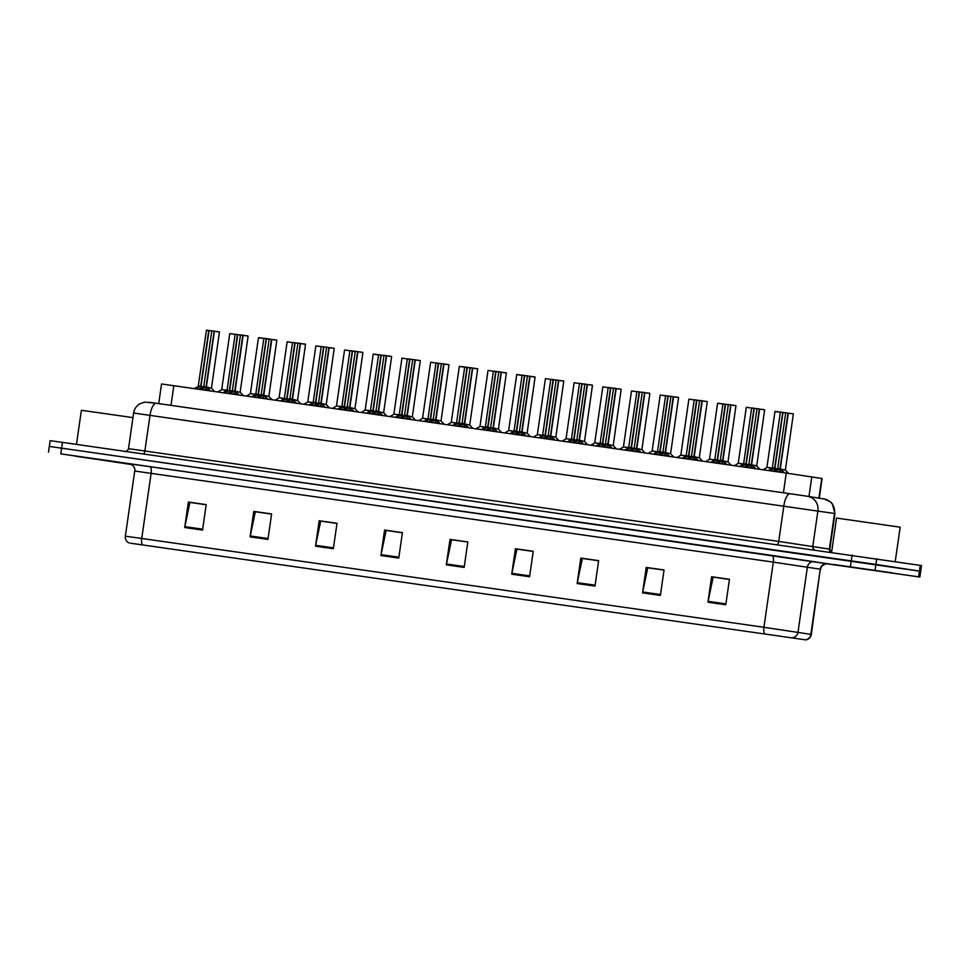 <?xml version="1.0" encoding="UTF-8"?>
<svg xmlns="http://www.w3.org/2000/svg" width="970" height="970" viewBox="0 0 970 970"><rect width="100%" height="100%" fill="white"/><g stroke="black" fill="none" stroke-linecap="round" stroke-linejoin="round"><path stroke-width="1.45" d="M158.716 403.605L161.541 383.974L786.258 473.093L822.099 478.513L819.262 498.192M78.061 456.603L131.059 464.266L78.061 456.603M833.206 564.394L892.291 572.87L833.206 564.394M130.889 543.249L805.342 639.812L130.889 543.249M130.416 543.188L805.852 639.885L130.416 543.188M826.682 563.776L919.851 577.029L920.675 571.294L875.898 564.407L50.573 446.6M725.79 604.759L729.452 579.296L711.616 576.75L707.942 602.212L725.79 604.759M729.428 579.442L713.156 577.126L708.1 601.327A5.141 1.831 98.1 0 0 707.942 602.212M713.411 577.162L711.616 576.75M660.376 595.422L664.05 569.96L646.214 567.414L642.54 592.876L660.376 595.422M664.026 570.105L647.754 567.789L642.698 591.991A5.141 1.831 98.1 0 0 642.54 592.876M648.009 567.826L646.214 567.414M594.974 586.086L598.635 560.624L580.8 558.077L577.138 583.54L594.974 586.086M598.623 560.769L582.352 558.453L577.295 582.655A5.141 1.831 98.1 0 0 577.138 583.54M582.594 558.49L580.8 558.077M529.571 576.75L533.233 551.287L515.397 548.741L511.724 574.204L529.571 576.75M533.209 551.433L516.937 549.117L511.881 573.318A5.141 1.831 98.1 0 0 511.724 574.204M517.192 549.153L515.397 548.741M202.536 530.069L206.198 504.606L188.362 502.06L184.688 527.522L202.536 530.069M206.173 504.752L189.902 502.436L184.846 526.637A5.141 1.831 98.1 0 0 184.688 527.522M190.156 502.472L188.362 502.06M267.938 539.405L271.612 513.942L253.764 511.396L250.102 536.859L267.938 539.405M271.588 514.088L255.316 511.772L250.26 535.973A5.141 1.831 98.1 0 0 250.102 536.859M255.559 511.808L253.764 511.396M333.341 548.741L337.014 523.279L319.178 520.732L315.505 546.195L333.341 548.741M336.99 523.424L320.718 521.108L315.662 545.31A5.141 1.831 98.1 0 0 315.505 546.195M320.973 521.145L319.178 520.732M398.755 558.077L402.417 532.615L384.581 530.069L380.919 555.531L398.755 558.077M402.404 532.76L386.121 530.444L381.064 554.646A5.141 1.831 98.1 0 0 380.919 555.531M386.375 530.481L384.581 530.069M464.157 567.414L467.831 541.951L449.983 539.405L446.321 564.867L464.157 567.414M467.807 541.975L451.535 539.781L446.479 563.982A5.141 1.831 98.1 0 0 446.321 564.867M451.79 539.817L449.983 539.405M130.55 464.06L76.048 456.276L130.55 464.06M919.851 577.029L60.795 453.839L131.605 464.557M582.618 558.356L598.635 560.648M648.021 567.692L664.05 569.984M713.435 577.029L729.452 579.32M386.399 530.347L402.417 532.639M320.985 521.011L337.014 523.303M255.583 511.675L271.6 513.967M190.181 502.339L206.198 504.63M517.204 549.02L533.233 551.312M451.802 539.684L467.819 541.975M62.444 442.381L50.149 440.671L49.324 446.406L920.675 571.294L921.5 565.571L62.444 442.381L60.795 453.839M200.256 389.443L206.04 387.139L206.137 388.715M214.418 331.267L219.438 331.995L214.418 331.267L206.355 387.188L210.248 390.874M212.187 330.831L214.176 331.097L206.052 387.091L203.748 386.775L206.04 387.139M219.087 331.813L211.799 330.903L203.748 386.775L206.452 386.509M206.367 387.139L208.926 387.527M206.355 387.188L206.04 389.406L207.762 390.522M205.725 389.358L203.482 389.904M195.006 388.703L200.669 386.472L200.766 388.036M211.787 330.988L209.047 330.588L200.984 386.521L202.621 387.588M198.401 386.108L200.669 386.472M209.047 330.588L211.812 330.855L208.732 330.552L200.681 386.424L198.377 386.108L201.081 385.83M200.984 386.521L200.669 388.74M200.996 386.46L203.724 386.86M200.353 388.691L198.292 389.164M226.798 390.498L221.706 389.528L227.053 390.279M132.963 417.621L81.383 410.274L76.472 444.381M87.215 457.913L127.349 463.672L87.215 457.913M895.225 561.521L900.172 527.243L898.087 526.892L836.54 518.065L831.617 552.172M842.36 565.704L882.494 571.463L842.36 565.704M228.956 393.541L234.752 391.189L234.837 392.801M243.106 335.353L248.126 336.093L243.106 335.353L235.055 391.225L238.947 394.972M247.823 335.923L242.803 335.317L234.752 391.189L232.473 390.874M235.055 391.225L237.626 391.625M235.055 391.286L234.728 393.505L236.462 394.62M234.425 393.456L232.182 394.002M257.644 397.639L263.44 395.336L263.525 396.9M271.806 339.451L276.826 340.191L271.806 339.451L263.743 395.384L267.647 399.07M261.16 394.972L263.44 395.336M276.523 340.021L271.491 339.415L263.44 395.287L261.136 394.96L263.84 394.693M263.755 395.324L266.313 395.724M263.743 395.384L263.428 397.603L265.162 398.706M263.112 397.554L260.869 398.1M286.344 401.738L292.128 399.434L292.225 400.998M300.506 343.55L305.526 344.289L300.506 343.55L292.443 399.47L296.335 403.168M298.275 343.113L300.263 343.38L292.14 399.373L289.836 399.058L292.128 399.434M305.174 344.095L297.887 343.186L289.836 399.058L292.54 398.791M292.455 399.422L295.013 399.822M292.443 399.47L292.128 401.689L293.849 402.805M291.812 401.653L289.569 402.198M315.044 405.836L320.827 403.532L320.924 405.096M329.194 347.648L334.213 348.388L329.194 347.648L321.143 403.52L325.035 407.254M318.56 403.156L320.827 403.532M333.91 348.218L328.891 347.599L320.84 403.484L318.536 403.156L321.24 402.889M321.143 403.52L323.713 403.908M321.143 403.568L320.815 405.787L322.549 406.903M320.512 405.751L318.269 406.297M255.498 394.596L250.405 393.626L255.753 394.378M284.198 398.694L279.093 397.712L284.44 398.476M312.886 402.792L307.793 401.81L313.14 402.574M341.586 406.879L336.493 405.909L341.84 406.672M223.706 392.789L229.369 390.57L229.466 392.135M240.487 335.087L237.735 334.686L229.684 390.558L231.309 391.686M229.381 390.522L227.077 390.195L229.369 390.57M237.735 334.686L240.512 334.953L237.432 334.638L229.381 390.51L227.077 390.195L223.1 392.704M229.684 390.607L229.356 392.826M229.684 390.558L232.424 390.958M229.053 392.789L226.992 393.262M252.394 396.888L258.068 394.669L258.153 396.233M269.175 339.185L266.435 338.785L258.372 394.705L260.008 395.784M264.204 338.348L266.192 338.615L258.068 394.608L255.765 394.293L258.068 394.669M266.435 338.785L269.199 339.051L261.136 394.96L257.038 397.554M258.481 394.026L255.777 394.293L251.8 396.803M258.372 394.705L258.056 396.924M258.384 394.657L261.112 395.045M257.741 396.888L255.692 397.361M258.844 337.681L269.575 339.015M281.094 400.986L286.768 398.706L286.853 400.331M297.875 343.271L295.135 342.883L287.071 398.803L288.708 399.87M295.135 342.883L297.899 343.15L294.819 342.834L286.768 398.706L284.489 398.391M287.071 398.803L286.756 401.022M287.084 398.755L289.812 399.143M286.441 400.974L284.38 401.459M309.794 405.084L315.456 402.853L315.553 404.429M326.575 347.369L323.822 346.981L315.771 402.853L317.396 403.969M321.603 346.545L323.58 346.811L315.468 402.805L313.164 402.489L315.456 402.853M323.822 346.981L326.599 347.248L318.536 403.156L314.425 405.751M315.868 402.223L313.164 402.489L309.188 404.999M315.771 402.902L315.444 405.12M315.771 402.853L318.512 403.241M315.141 405.072L313.08 405.557M323.519 346.933L326.975 347.212M343.732 409.934L349.527 407.618L349.612 409.195M357.894 351.746L362.913 352.474L357.894 351.746L349.83 407.667L353.735 411.353M347.248 407.254L349.527 407.618M362.61 352.304L357.578 351.698L349.527 407.57L347.224 407.254L349.928 406.988M349.843 407.618L352.401 408.006M349.83 407.667L349.515 409.886L351.237 411.001M349.2 409.837L346.957 410.395M372.432 414.02L378.215 411.716L378.312 413.293M386.593 355.832L391.613 356.572L386.593 355.832L378.53 411.765L382.422 415.451M384.362 355.408L386.351 355.675L378.227 411.668L375.923 411.341L378.215 411.716M386.642 355.711L391.262 356.39M378.542 411.716L381.101 412.104M378.627 411.086L375.923 411.353L371.825 413.935M378.53 411.765L378.215 413.984L379.937 415.099M377.9 413.935L375.657 414.481M386.278 355.796L383.974 355.469L386.642 355.723M401.119 418.118L406.915 415.815L407.012 417.379M415.281 359.931L420.301 360.67L415.281 359.931L407.23 415.803L411.122 419.549M404.648 415.451L406.915 415.815M419.998 360.5L414.978 359.894L406.927 415.766L404.623 415.451L407.327 415.172M407.23 415.803L409.801 416.203M407.23 415.863L406.903 418.082L408.637 419.198M406.6 418.034L404.357 418.579M429.819 422.217L435.615 419.864L435.7 421.477M443.981 364.029L449.001 364.768L443.981 364.029L435.918 419.949L439.822 423.647M448.698 364.599L443.666 363.98L435.615 419.864L433.335 419.549M435.93 419.901L438.488 420.301M435.918 419.949L435.603 422.18L437.325 423.284M435.287 422.132L433.044 422.678M338.481 409.182L344.156 406.951L344.241 408.515M355.262 351.467L352.522 351.067L344.459 407L346.096 408.067M350.291 350.643L352.28 350.91L344.156 406.903L341.852 406.575L344.156 406.951M352.522 351.067L355.287 351.346L349.903 350.703L341.852 406.575L344.568 406.309M347.199 407.339L344.471 406.939L347.199 407.339L344.471 406.951L344.144 409.219M343.829 409.17L341.779 409.643M367.181 413.281L372.844 411.05L372.941 412.614M383.962 355.566L381.222 355.166L373.159 411.098L374.796 412.165M370.576 410.686L372.844 411.05M381.222 355.166L383.987 355.432L375.923 411.341M378.991 354.729L380.98 355.008L372.856 411.001L370.552 410.674L373.256 410.407M373.159 411.098L372.844 413.317M373.171 411.037L375.899 411.438M372.529 413.268L370.467 413.741M380.907 355.129L383.987 355.432M395.881 417.367L401.544 415.148L401.641 416.712M412.662 359.664L409.91 359.264L401.859 415.136L403.484 416.263M407.691 358.827L409.667 359.094L401.556 415.087L399.252 414.772L401.544 415.148M409.91 359.264L412.686 359.53L407.303 358.9L399.252 414.772L401.956 414.505M404.599 415.536L401.859 415.136L404.599 415.536L401.859 415.136L401.531 417.403M401.228 417.367L399.167 417.84M424.569 421.465L430.243 419.198L430.328 420.81M441.35 363.75L438.61 363.362L430.547 419.282L432.183 420.362M438.61 363.362L441.374 363.629L438.294 363.313L430.243 419.198L427.94 418.87L430.243 419.185L427.952 418.87L423.975 421.38M430.547 419.282L430.231 421.501M430.559 419.234L433.287 419.622M429.916 421.465L427.867 421.938M370.285 410.977L365.181 410.007L370.528 410.759M398.973 415.075L393.881 414.105L399.228 414.857M427.673 419.173L422.568 418.203L427.928 418.955M458.519 426.315L464.303 424.011L464.4 425.575M472.681 368.127L477.701 368.867L472.681 368.127L464.618 424.048L468.51 427.746M470.45 367.691L472.438 367.957L464.315 423.951L462.011 423.635L464.303 424.011M477.385 368.697L470.062 367.763L462.011 423.635L464.715 423.369M464.63 423.999L467.188 424.399M464.618 424.048L464.303 426.266L466.024 427.382M463.987 426.23L461.744 426.776M487.207 430.413L493.015 428.049L493.087 429.674M501.369 372.225L506.388 372.965L501.369 372.225L493.318 428.097L497.21 431.832M506.085 372.783L501.066 372.177L493.015 428.049L490.735 427.734M493.318 428.097L495.888 428.485M493.318 428.146L492.99 430.365L494.724 431.48M492.687 430.328L490.444 430.874M515.907 434.499L521.702 432.196L521.787 433.772M530.069 376.324L535.088 377.051L530.069 376.324L522.005 432.244L525.91 435.93M519.423 431.832L521.702 432.196M534.785 376.881L529.753 376.275L521.702 432.147L519.399 431.832L522.102 431.565M522.018 432.196L524.576 432.584M522.005 432.244L521.69 434.463L523.412 435.578M521.375 434.414L519.132 434.96M544.606 438.598L550.39 436.294L550.487 437.858M558.768 380.41L563.788 381.149L558.768 380.41L550.705 436.342L554.597 440.028M556.537 379.985L558.526 380.252L550.402 436.245L548.098 435.918L550.39 436.294M563.437 380.967L556.149 380.046L548.098 435.918L550.802 435.651M553.276 436.682L550.717 436.282L555.737 437.021L550.717 436.294L550.39 438.561L552.112 439.677M550.075 438.513L547.832 439.058M573.294 442.696L579.09 440.392L579.175 441.956M587.456 384.508L592.476 385.248L587.456 384.508L579.405 440.38L583.297 444.127M576.823 440.028L579.09 440.392M592.173 385.078L587.153 384.472L579.102 440.344L576.798 440.016L579.502 439.749M579.405 440.38L581.976 440.78M579.405 440.441L579.078 442.659L580.812 443.775M578.775 442.611L576.532 443.157M601.994 446.794L607.79 444.49L607.875 446.054M616.156 388.606L621.176 389.346L616.156 388.606L608.093 444.527L611.985 448.225M605.51 444.114L607.79 444.49M620.873 389.176L615.841 388.558L607.79 444.442L605.486 444.114L608.19 443.848M608.105 444.478L610.663 444.878M608.093 444.527L607.778 446.746L609.5 447.861M607.462 446.709L605.219 447.255M453.269 425.563L458.931 423.332L459.028 424.908M470.05 367.848L467.31 367.46L459.246 423.381L460.883 424.448M456.664 422.968L458.931 423.332M467.31 367.46L470.074 367.727L466.994 367.412L458.943 423.284L456.64 422.968L459.343 422.702M459.246 423.381L458.931 425.6M459.259 423.332L461.987 423.72M458.616 425.551L456.555 426.036M481.969 429.661L487.631 427.43L487.728 429.007M498.75 371.946L495.997 371.546L487.946 427.418L489.571 428.546M493.778 371.122L495.755 371.389L487.643 427.382L485.339 427.055L487.631 427.43M495.997 371.546L498.774 371.825L493.39 371.183L485.339 427.055L488.043 426.8M487.946 427.479L487.619 429.698M487.946 427.43L490.687 427.818M487.316 429.649L485.255 430.134M510.656 433.76L516.331 431.529L516.416 433.093M527.438 376.045L524.697 375.645L516.634 431.577L518.271 432.644M522.466 375.22L524.455 375.487L516.331 431.48L514.027 431.153L516.331 431.529M524.697 375.645L527.462 375.923L519.399 431.832L515.3 434.414M516.731 430.886L514.039 431.153L510.062 433.675M516.634 431.577L516.319 433.796M516.646 431.517L519.374 431.917M516.004 433.748L513.954 434.22M524.382 375.608L527.838 375.887M539.356 437.846L545.019 435.627L545.116 437.191M556.137 380.143L553.397 379.743L545.334 435.663L546.971 436.742M542.751 435.263L545.019 435.627M553.397 379.743L556.162 380.01L553.082 379.694L545.031 435.578L542.727 435.251L545.431 434.984M545.334 435.663L545.019 437.894M545.346 435.615L548.074 436.015M544.703 437.846L542.642 438.319M568.044 441.944L573.719 439.725L573.816 441.289M584.837 384.241L582.085 383.841L574.034 439.713L575.659 440.841M579.866 383.405L581.842 383.671L573.731 439.665L571.427 439.349L573.719 439.725M582.085 383.841L584.849 384.108L576.798 440.028L572.688 442.611M574.131 439.083L571.427 439.349L567.45 441.859M574.034 439.762L573.707 441.98M574.034 439.713L576.774 440.113M573.403 441.944L571.342 442.417M581.782 383.793L585.237 384.071M596.744 446.042L602.418 443.811L602.503 445.388M613.525 388.327L610.785 387.939L602.722 443.86L604.358 444.927M608.554 387.503L610.542 387.77L602.418 443.763L600.115 443.448L602.418 443.811M610.785 387.939L613.549 388.206L608.166 387.576L600.115 443.448L602.819 443.181M605.462 444.199L602.734 443.811L605.462 444.199L602.734 443.811L602.406 446.079M602.091 446.042L600.042 446.515M456.373 423.272L451.268 422.289L456.615 423.053M485.061 427.37L479.968 426.388L485.315 427.152M513.76 431.456L508.656 430.486L514.003 431.25M542.46 435.554L537.356 434.584L542.703 435.336M571.148 439.652L566.056 438.683L571.403 439.434M599.848 443.751L594.743 442.769L600.091 443.532M630.694 450.892L636.49 448.54L636.575 450.153M644.856 392.704L649.876 393.444L644.856 392.704L636.793 448.625L640.685 452.311M649.524 393.25L644.541 392.656L636.49 448.54L634.186 448.213L636.49 448.528L634.186 448.213L630.088 450.808M636.805 448.576L639.363 448.964M636.793 448.625L636.478 450.844L638.199 451.959M636.162 450.808L633.919 451.353M659.382 454.991L665.178 452.675L665.262 454.251M673.544 396.803L678.563 397.53L673.544 396.803L665.493 452.675L669.385 456.409M662.91 452.311L665.178 452.675M678.26 397.361L673.241 396.754L665.19 452.626L662.886 452.311L665.59 452.044M665.493 452.675L668.063 453.063M665.493 452.723L665.165 454.942L666.899 456.058M664.85 454.894L662.619 455.451M688.082 459.077L693.877 456.724L693.962 458.349M702.244 400.901L707.263 401.628L702.244 400.901L694.18 456.821L698.073 460.507M706.96 401.459L701.928 400.853L693.877 456.724L691.598 456.409M694.193 456.773L696.751 457.161M694.18 456.821L693.865 459.04L695.587 460.156M693.55 458.992L691.307 459.537M716.781 463.175L722.565 460.871L722.662 462.435M730.943 404.987L735.963 405.727L730.943 404.987L722.88 460.859L726.772 464.606M728.712 404.563L730.701 404.829L722.577 460.823L720.273 460.495L722.565 460.871M735.648 405.557L728.324 404.623L720.273 460.495L722.977 460.229M722.893 460.859L725.451 461.259M722.88 460.92L722.553 463.139L724.287 464.254M722.25 463.09L720.007 463.636M745.469 467.273L751.265 464.969L751.35 466.534M759.631 409.085L764.651 409.825L759.631 409.085L751.58 464.957L755.472 468.704M748.998 464.606L751.265 464.969M764.348 409.655L759.328 409.037L751.277 464.921L748.973 464.594L751.677 464.327M754.151 465.357L751.58 464.957L756.6 465.697L751.58 464.969L751.253 467.237L752.987 468.34M750.938 467.188L748.707 467.734M774.169 471.371L779.965 469.068L780.05 470.632M788.331 413.184L793.351 413.923L788.331 413.184L780.268 469.104L784.16 472.802M777.685 468.692L779.965 469.068M793.048 413.753L788.016 413.135L779.965 469.019L777.661 468.692L780.365 468.425M780.28 469.056L782.838 469.456M780.268 469.104L779.953 471.323L781.674 472.438M779.637 471.287L777.394 471.832M625.444 450.141L631.106 447.91L631.203 449.486M642.225 392.426L639.485 392.038L631.421 447.958L633.058 449.025M628.839 447.546L631.106 447.91M639.485 392.038L642.249 392.304L639.169 391.989L631.118 447.861L628.815 447.546L631.519 447.279M631.421 447.958L631.106 450.177M631.434 447.91L634.162 448.298M630.791 450.128L628.73 450.613M654.132 454.239L659.806 452.008L659.903 453.572M670.913 396.524L668.172 396.124L660.121 451.996L661.746 453.123M665.953 395.699L667.93 395.966L659.818 451.959L657.514 451.632L659.806 452.008M668.172 396.124L670.937 396.403L662.886 452.311L658.775 454.894M660.218 451.365L657.514 451.632L653.537 454.154M660.121 452.056L659.794 454.275M660.121 451.996L662.862 452.396M659.491 454.227L657.43 454.712M667.869 396.087L671.325 396.366M682.831 458.337L688.506 456.058L688.591 457.67M699.612 400.622L696.872 400.222L688.809 456.155L690.446 457.222M696.872 400.222L699.637 400.489L696.557 400.186L688.506 456.058L686.202 455.73L688.506 456.058L686.202 455.73L682.237 458.252M688.809 456.155L688.494 458.373M688.821 456.094L691.549 456.494M688.179 458.325L686.129 458.798M711.531 462.423L717.194 460.204L717.291 461.768M728.312 404.72L725.572 404.32L717.509 460.241L719.146 461.32M714.926 459.828L717.194 460.204M725.572 404.32L728.337 404.587L725.257 404.272L717.206 460.156L714.902 459.828L717.606 459.562M717.509 460.241L717.194 462.46M717.521 460.192L720.249 460.592M716.878 462.423L714.817 462.896M740.219 466.521L745.894 464.303L745.991 465.867M757 408.807L754.26 408.418L746.209 464.291L747.834 465.418M752.041 407.982L754.017 408.249L745.906 464.242L743.602 463.927L745.894 464.303M754.26 408.418L757.024 408.685L751.653 408.055L743.602 463.927L746.306 463.66M746.209 464.339L745.881 466.558M746.209 464.291L748.949 464.678M745.578 466.521L743.517 466.994M768.919 470.62L774.593 468.389L774.678 469.965M785.7 412.905L782.96 412.517L774.897 468.437L776.534 469.504M780.729 412.08L782.717 412.347L774.593 468.34L772.29 468.025L774.593 468.389M782.96 412.517L785.724 412.783L777.661 468.692L773.563 471.287M774.994 467.758L772.29 468.025L768.325 470.535M774.897 468.437L774.581 470.656M774.909 468.389L777.637 468.777M774.266 470.608L772.205 471.093M782.644 412.468L786.1 412.747M628.548 447.849L623.443 446.867L628.79 447.631M657.236 451.947L652.143 450.965L657.49 451.729M685.935 456.033L680.831 455.063L686.178 455.815M714.635 460.132L709.531 459.162L714.878 459.913M743.323 464.23L738.231 463.26L743.578 464.012M772.023 468.328L766.918 467.346L772.265 468.11M170.999 405.363L173.836 385.672M818.91 498.131L821.748 478.44M808.968 496.519L811.805 476.828M783.42 492.784L786.258 473.093M129.725 463.83L771.962 555.41A6.426 2.292 -81.9 0 1 773.32 562.115L134.733 471.032C136.127 466.327 128.925 462.908 129.665 463.818M771.962 555.41L827.422 563.716A6.426 6.317 99.2 0 0 820.256 569.184L773.32 562.115L763.923 627.275L811.32 634.428L820.256 569.184L810.859 634.356A6.426 6.317 -80.8 0 1 805.488 639.812M792.611 637.726A6.426 6.317 -80.8 0 0 797.995 632.258L807.379 567.098A6.426 6.317 99.2 0 1 814.545 561.63M764.675 633.64A6.426 2.292 -81.9 0 1 763.923 627.275L141.729 538.471A6.426 2.292 98.1 0 0 142.481 544.825M129.046 542.957C126.33 541.563 125.106 539.308 125.348 536.192L141.729 538.471L151.126 473.299A6.426 2.292 -81.9 0 0 149.768 466.594M850.423 566.553L852.072 555.095M875.061 570.142L876.722 558.684M918.602 576.823L920.251 565.364M464.291 566.529L446.479 563.982M398.876 557.192L381.064 554.646M333.474 547.856L315.662 545.31M268.072 538.52L250.26 535.973M202.657 529.183L184.846 526.637M529.693 575.865L511.881 573.318M595.095 585.201L577.295 582.655M660.509 594.537L642.698 591.991M725.912 603.874L708.1 601.327M149.016 402.271L156.34 403.265A12.865 4.583 -81.9 0 1 156.376 403.277L790.198 493.754A12.865 4.583 -81.9 0 1 790.223 493.754L806.652 496.143M830.453 552.003A3.213 3.152 99.2 0 1 829.362 549.093L834.503 513.457A12.865 12.622 -80.8 0 0 824.063 498.968L830.332 501.72L832.26 503.648L834.952 513.542L133.618 413.026C134.26 409.122 136.249 406.09 139.559 403.944L144.663 402.113L156.364 403.277L790.211 493.754A12.865 4.583 -81.9 0 0 783.857 505.782L778.728 541.418L829.823 549.178L830.914 552.075M143.451 453.948A3.213 1.152 98.1 0 0 144.869 450.941L150.01 415.305A12.865 4.583 -81.9 0 1 156.364 403.277M814.509 549.735A3.213 3.152 99.2 0 1 812.787 546.401L817.928 510.766A12.865 12.622 -80.8 0 0 807.489 496.276L824.063 498.968M125.081 451.414C124.402 452.42 128.743 450.08 128.489 448.661L778.728 541.418A3.213 1.152 98.1 0 1 777.297 544.425M205.591 387.285L203.748 386.775M219.438 331.995L211.46 388.133L206.695 387.442M214.103 331.219L211.799 330.903M209.69 389.807L209.544 390.777M201.578 388.655L201.445 389.613M200.232 386.606L198.232 386.339L206.428 330.224L208.805 330.43L206.816 330.164M203.47 387.078L201.323 386.763M208.732 330.552L206.428 330.224M196.207 387.976L196.085 388.849M235.116 334.407L230.145 333.583M234.291 391.383L232.291 391.104L240.499 334.989L242.864 335.196L240.887 334.929M248.126 336.093L240.16 392.232L235.383 391.528M242.803 335.317L240.499 334.989M238.377 393.905L238.244 394.875M230.278 392.753L230.132 393.711M262.991 395.469L260.991 395.19M276.826 340.191L268.86 396.33L264.082 395.627M271.491 339.415L269.187 339.088M267.077 398.003L266.944 398.961M258.978 396.839L258.832 397.809M291.679 399.567L289.836 399.058M305.526 344.289L297.547 400.428L292.782 399.725M300.191 343.501L297.887 343.186M295.777 402.101L295.632 403.059M287.666 400.937L287.532 401.907M320.379 403.666L318.378 403.387M334.213 348.388L326.247 404.514L321.47 403.823M328.891 347.599L326.587 347.284M324.465 406.187L324.332 407.157M316.365 405.036L316.22 406.006M263.804 338.506L258.456 337.754L263.828 338.384L255.765 394.293M292.503 342.604L287.532 341.779M321.203 346.702L316.232 345.878M349.891 350.8L344.932 349.964M228.92 390.704L226.919 390.425M232.169 391.177L230.023 390.861M237.432 334.638L235.128 334.323L227.077 390.195M235.516 334.25L237.492 334.529L235.128 334.323M224.907 392.074L224.785 392.947M257.62 394.802L255.619 394.523M260.869 395.275L258.711 394.96M266.119 338.736L263.816 338.421M253.606 396.172L253.473 397.045M286.32 398.9L284.319 398.621L292.516 342.519L294.892 342.713L292.904 342.446M289.557 399.361L287.411 399.058M294.819 342.834L292.516 342.519M282.294 400.27L282.173 401.143M315.007 402.999L313.007 402.72M318.257 403.459L316.111 403.156M310.994 404.369L310.873 405.242M349.079 407.764L347.078 407.485L355.275 351.382L357.651 351.576L355.663 351.31M362.913 352.474L354.947 408.612L350.17 407.921M357.578 351.698L355.275 351.382M353.165 410.286L353.031 411.256M345.065 409.134L344.92 410.104M377.766 411.862L375.766 411.583M391.613 356.572L383.635 412.711L378.87 412.02M381.865 414.384L381.719 415.354M373.753 413.232L373.62 414.19M406.466 415.948L404.466 415.681L412.674 359.567L415.039 359.773L413.062 359.506M420.301 360.67L412.335 416.809L407.558 416.106M414.978 359.894L412.674 359.567M410.553 418.482L410.419 419.452M402.453 417.33L402.308 418.288M435.166 420.046L433.166 419.767L441.362 363.665L443.739 363.871L441.75 363.592M449.001 364.768L441.035 420.907L436.257 420.204M443.666 363.98L441.362 363.665M439.252 422.58L439.119 423.538M431.153 421.416L431.007 422.387M343.707 407.097L341.864 406.575M346.957 407.558L344.799 407.242M352.207 351.031L349.903 350.703M339.694 408.467L339.561 409.328M372.407 411.183L370.407 410.904L378.603 354.802L373.62 354.062M375.645 411.656L373.498 411.341M368.382 412.553L368.26 413.426M401.095 415.281L399.252 414.772M404.344 415.754L402.186 415.439M409.607 359.215L407.303 358.9M397.082 416.651L396.96 417.524M429.795 419.379L427.794 419.101M433.044 419.84L430.886 419.537M438.294 363.313L435.991 362.998L427.94 418.87M436.379 362.925L438.367 363.192L435.991 362.998M425.781 420.75L425.648 421.623M378.591 354.899L373.232 354.135L378.615 354.765M407.291 358.985L402.32 358.16M435.979 363.083L431.007 362.259M463.854 424.145L462.011 423.635M477.701 368.867L469.722 425.005L464.957 424.302M472.366 368.079L470.062 367.763M467.952 426.679L467.807 427.637M459.841 425.515L459.707 426.485M492.554 428.243L490.553 427.964L498.762 371.862L501.126 372.056L499.15 371.789M506.388 372.965L498.422 429.092L493.645 428.4M501.066 372.177L498.762 371.862M496.64 430.765L496.507 431.735M488.541 429.613L488.395 430.583M521.254 432.341L519.253 432.062M535.088 377.051L527.122 433.19L522.345 432.499M529.753 376.275L527.45 375.96M525.34 434.863L525.207 435.833M517.24 433.711L517.095 434.669M549.942 436.439L548.098 435.918M563.788 381.149L555.81 437.288L551.045 436.585M558.453 380.373L556.149 380.046M554.04 438.961L553.894 439.931M545.928 437.809L545.795 438.767M578.641 440.525L576.641 440.247M592.476 385.248L584.51 441.386L579.733 440.683M587.153 384.472L584.849 384.144M582.727 443.06L582.594 444.03M574.628 441.896L574.482 442.866M607.341 444.624L605.341 444.345L613.537 388.242L615.914 388.449L613.925 388.17M621.176 389.346L613.21 445.485L608.433 444.781M615.841 388.558L613.537 388.242M611.427 447.158L611.282 448.116M603.328 445.994L603.182 446.964M458.495 423.478L456.494 423.199L464.691 367.096L467.067 367.291L465.079 367.024M461.732 423.938L459.586 423.635M466.994 367.412L459.707 366.357M454.469 424.848L454.348 425.721M487.183 427.576L485.339 427.067M490.432 428.037L488.274 427.734M495.694 371.51L493.39 371.183M483.169 428.946L483.048 429.819M515.882 431.662L513.882 431.395M519.132 432.135L516.974 431.82M511.869 433.044L511.736 433.905M544.582 435.76L542.582 435.481L550.778 379.379L553.155 379.585L551.166 379.306M547.82 436.233L545.673 435.918M553.082 379.694L550.778 379.379M540.557 437.13L540.436 438.003M573.27 439.859L571.269 439.58M576.519 440.332L574.361 440.016M569.257 441.229L569.135 442.102M601.97 443.957L600.115 443.448M605.219 444.418L603.061 444.114M610.469 387.891L608.166 387.576M597.957 445.327L597.823 446.2M464.678 367.181L459.319 366.417L464.703 367.06M493.378 371.28L488.407 370.443M522.066 375.378L516.707 374.614L522.09 375.245L514.027 431.153M517.095 374.541L522.09 375.245M550.766 379.464L545.795 378.639M579.466 383.562L574.495 382.738M608.154 387.661L603.182 386.836M636.029 448.722L634.028 448.443M649.876 393.444L641.897 449.583L637.132 448.88M644.541 392.656L642.237 392.341L634.186 448.213M642.625 392.268L644.613 392.535L642.237 392.341M640.127 451.256L639.982 452.214M632.016 450.092L631.882 451.062M664.729 452.82L662.728 452.541M678.563 397.53L670.597 453.669L665.82 452.978M673.241 396.754L670.937 396.439M668.815 455.342L668.682 456.312M660.715 454.19L660.57 455.16M693.429 456.918L691.428 456.64L699.625 400.525L702.001 400.731L700.013 400.464M707.263 401.628L699.297 457.767L694.52 457.076M701.928 400.853L699.625 400.525M697.515 459.44L697.369 460.411M689.415 458.289L689.27 459.246M722.116 461.005L720.273 460.507M735.963 405.727L727.985 461.865L723.22 461.162M730.628 404.951L728.324 404.623M726.215 463.539L726.069 464.509M718.103 462.387L717.97 463.345M750.816 465.103L748.816 464.824L757.024 408.722L759.389 408.928L757.412 408.649M764.651 409.825L756.685 465.964L751.908 465.26M759.328 409.037L757.024 408.722M754.902 467.637L754.769 468.595M746.803 466.473L746.657 467.443M779.516 469.201L777.516 468.922M793.351 413.923L785.385 470.062L780.607 469.359M788.016 413.135L785.712 412.82M783.602 471.735L783.457 472.693M775.491 470.571L775.357 471.541M630.67 448.055L628.657 447.776L636.866 391.674L639.242 391.868L637.254 391.601M633.907 448.516L631.761 448.213M639.169 391.989L636.866 391.674M626.644 449.425L626.523 450.298M659.357 452.153L657.357 451.874M662.607 452.614L660.449 452.299M655.344 453.524L655.223 454.384M688.057 456.239L686.057 455.961M691.307 456.712L689.149 456.397M696.557 400.186L694.253 399.858L686.202 455.73M694.641 399.786L696.63 400.064L694.253 399.858M684.044 457.61L683.911 458.483M716.745 460.338L714.745 460.059L722.953 403.957L725.33 404.163L723.341 403.884M719.995 460.811L717.848 460.495M725.257 404.272L717.97 403.217M712.732 461.708L712.611 462.581M745.445 464.436L743.602 463.927M748.694 464.897L746.536 464.594M753.957 408.37L751.653 408.055M741.432 465.806L741.31 466.679M774.145 468.534L772.144 468.255M777.394 468.995L775.236 468.692M770.131 469.904L769.998 470.777M636.853 391.759L631.882 390.934M665.553 395.857L660.582 395.02M694.241 399.955L689.27 399.119M722.941 404.041L717.582 403.29L722.965 403.92M751.641 408.14L746.67 407.315M780.329 412.238L774.969 411.474L780.353 412.117L772.29 468.025M775.357 411.413L780.353 412.117M805.852 639.885C808.847 639.303 810.678 637.484 811.32 634.428M48.5 452.129L49.324 446.406M125.348 536.192L134.733 471.032M820.705 569.269C820.705 564.37 828.574 563.121 827.616 563.788L826.61 563.655M790.211 493.754L807.489 496.276M133.618 413.026L128.489 448.661M834.952 513.542L829.823 549.178M203.591 387.006L199.65 389.358M211.46 388.133L214.576 391.492M198.232 386.339L194.4 388.618M229.757 333.656L221.706 389.528M221.548 389.758L217.85 391.965M232.291 391.104L228.338 393.456M240.16 392.232L243.264 395.59M268.86 396.33L271.964 399.688M289.678 399.288L285.738 401.653M297.547 400.428L300.664 403.775M326.247 404.514L329.351 407.873M258.456 337.754L250.405 393.626M250.248 393.856L246.55 396.051M287.144 341.84L279.093 397.724M278.948 397.955L275.25 400.149M315.844 345.938L307.793 401.81M307.635 402.041L303.937 404.247M344.544 350.037L336.493 405.909M336.335 406.139L332.637 408.346M284.319 398.621L280.488 400.901M321.216 346.617L313.164 402.489M347.078 407.485L343.125 409.837M354.947 408.612L358.051 411.971M383.635 412.711L386.751 416.069M404.466 415.681L400.513 418.034M412.335 416.809L415.439 420.168M433.166 419.767L429.213 422.132M441.035 420.907L444.139 424.266M341.707 406.818L337.887 409.097M370.407 410.904L366.575 413.196M399.094 415.002L395.275 417.282M373.232 354.135L365.181 410.007M365.035 410.237L361.337 412.444M401.932 358.233L393.881 414.105M393.723 414.336L390.025 416.542M430.632 362.331L422.58 418.203M422.423 418.434L418.725 420.628M461.853 423.866L457.913 426.23M469.722 425.005L472.839 428.352M490.553 427.964L486.6 430.316M498.422 429.092L501.526 432.45M527.122 433.19L530.226 436.548M547.941 436.161L544 438.513M555.81 437.288L558.926 440.647M584.51 441.386L587.614 444.745M605.341 444.345L601.388 446.709M613.21 445.485L616.314 448.831M456.494 423.199L452.663 425.478M485.182 427.297L481.362 429.577M542.582 435.481L538.75 437.761M579.478 383.477L571.427 439.349M599.969 443.678L596.15 445.957M459.319 366.417L451.268 422.302M451.123 422.52L447.425 424.727M488.019 370.516L479.968 426.388M479.81 426.618L476.112 428.825M516.707 374.614L508.668 430.486M508.51 430.716L504.812 432.923M545.407 378.712L537.356 434.584M537.21 434.815L533.512 437.021M574.107 382.81L566.056 438.683M565.898 438.913L562.2 441.107M602.794 386.897L594.755 442.781M594.598 443.011L590.9 445.206M641.897 449.583L645.014 452.929M670.597 453.669L673.701 457.028M691.428 456.64L687.475 458.992M699.297 457.767L702.401 461.126M720.116 460.738L716.175 463.09M727.985 461.865L731.101 465.224M748.816 464.824L744.863 467.188M756.685 465.964L759.789 469.322M785.385 470.062L788.489 473.408M628.657 447.776L624.838 450.056M665.565 395.76L657.514 451.632M714.745 460.059L710.925 462.338M743.444 464.157L739.625 466.437M631.494 390.995L623.443 446.867M623.298 447.097L619.6 449.304M660.194 395.093L652.143 450.965M651.986 451.195L648.287 453.402M688.882 399.191L680.831 455.063M680.685 455.294L676.987 457.5M717.582 403.29L709.531 459.162M709.373 459.392L705.687 461.599M746.282 407.388L738.231 463.26M738.073 463.49L734.375 465.685M774.969 411.474L766.918 467.358M766.773 467.588L763.075 469.783"/></g></svg>
